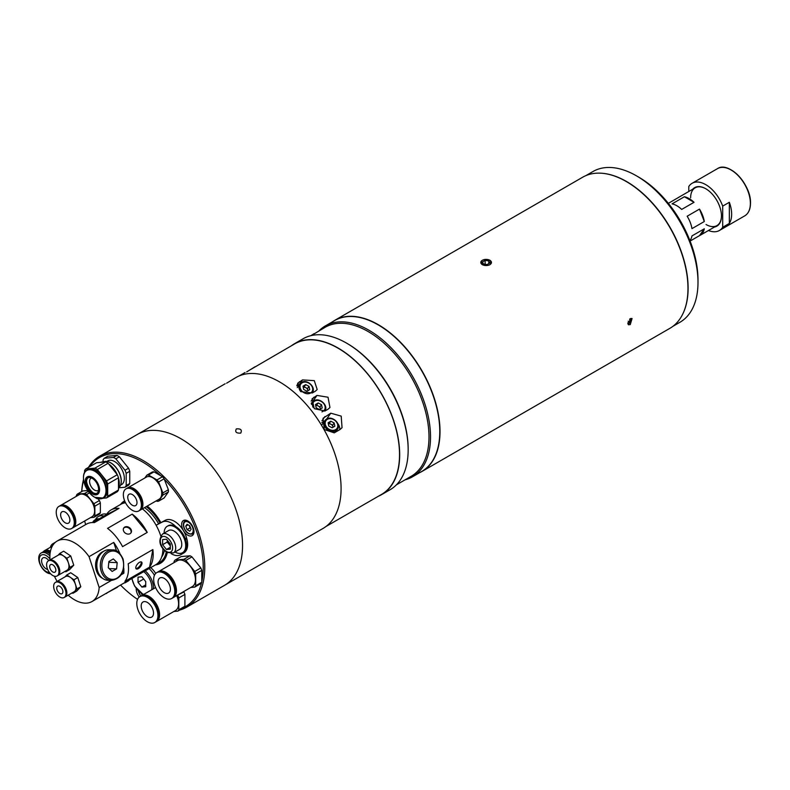 <?xml version="1.0" encoding="UTF-8"?>
<svg xmlns="http://www.w3.org/2000/svg" width="790" height="790" viewBox="0 0 790 790"><rect width="100%" height="100%" fill="white"/><g stroke="black" fill="none" stroke-linecap="round" stroke-linejoin="round"><path stroke-width="1.19" d="M699.486 209.103L687.152 216.223A21.804 12.591 60 0 1 691.961 228.636L704.305 221.516L699.486 209.103A21.804 12.591 60 0 1 704.305 221.516M684.387 196.75L672.053 203.869A21.804 12.591 60 0 1 681.681 209.429L694.025 202.309L684.387 196.75A21.804 12.591 60 0 1 694.025 202.309M677.711 197.935A21.804 12.591 60 0 1 678.304 197.549A21.804 12.591 60 0 1 678.926 197.233L668.33 203.356M699.486 235.647L704.305 228.794A21.804 12.591 60 0 1 700.108 235.331A21.804 12.591 60 0 1 699.486 235.647L690.075 241.078M689.897 240.614A21.804 12.591 60 0 0 691.961 235.924L704.305 228.794M729.338 202.289L729.338 223.432A27.255 15.741 -120 0 0 731.649 214.189A27.255 15.741 -120 0 0 729.338 202.289L722.702 206.111A27.255 15.741 -120 0 0 692.109 183.29A27.255 15.741 -120 0 0 688.781 186.529L688.781 191.506M714.456 227.046A22.248 12.847 -120 0 0 721.468 215.976A22.248 12.847 -120 0 0 705.746 188.731A22.248 12.847 -120 0 0 692.652 189.274M690.707 199.584A21.804 12.591 -120 0 0 690.786 200.443M706.053 224.518A21.804 12.591 -120 0 0 721.468 215.798M705.895 188.82A21.804 12.591 -120 0 0 690.628 197.816M722.702 206.111L722.702 227.253L729.338 223.432M708.472 230.502A27.255 15.741 -120 0 0 719.374 230.502A27.255 15.741 -120 0 0 722.702 227.253M332.59 321.728A87.236 50.363 60 0 1 334.713 320.375A87.236 50.363 60 0 1 378.331 324.7A87.236 50.363 60 0 1 435.32 401.567A87.236 50.363 60 0 1 421.939 471.472L669.91 328.314A87.236 50.363 -120 0 0 687.971 288.38A87.236 50.363 -120 0 0 626.292 181.542L626.44 181.631A87.019 50.234 60 0 1 626.45 181.631A87.019 50.234 60 0 1 687.971 288.202A87.019 50.234 60 0 1 687.971 288.291M626.45 181.631L626.292 181.542A87.236 50.363 -120 0 0 582.674 177.217L334.713 320.375M630.252 318.706L628.475 324.779L630.252 324.581L632.069 318.538L630.252 318.706M481.505 260.917L482.265 264.69C489.81 266.23 492.377 264.749 489.978 260.246L486.156 259.387M421.939 471.472A87.236 50.363 60 0 1 419.707 472.637M489.889 260.295A5.333 3.081 0 0 0 482.344 260.295A5.333 3.081 0 0 0 482.344 264.64A5.333 3.081 0 0 0 489.889 264.64A5.333 3.081 0 0 0 489.889 260.295M485.139 264.275L485.139 260.364L488.793 260.927L488.793 263.593M485.139 260.364L482.473 261.905L483.45 264.008L487.094 264.571L489.77 263.031L488.793 260.927M629.581 319.2L630.538 319.752L629.936 318.903M630.538 319.752L629.65 322.053L627.764 322.932M628.188 321.204L629.65 322.053M627.872 323.969A3.516 2.024 120 0 0 630.529 321.777A3.516 2.024 120 0 0 631.062 318.39M636.464 175.844L640.325 178.096A83.74 48.348 60 0 1 689.275 238.985L690.815 242.965A83.74 48.348 60 0 1 697.995 279.739L697.995 282.415A87.019 50.234 -120 0 0 636.473 175.844A87.019 50.234 -120 0 0 636.464 175.844A87.019 50.234 -120 0 0 592.964 171.529L585.864 175.627M672.883 326.339L679.973 322.241A87.019 50.234 -120 0 0 697.995 282.415M601.101 173.208A87.019 50.234 60 0 1 626.598 181.542A87.019 50.234 60 0 1 682.59 314.361M396.452 484.803L411.165 476.311A86.031 49.671 -120 0 0 424.358 407.363A86.031 49.671 -120 0 0 368.15 331.553A86.031 49.671 -120 0 0 325.134 327.297L311.359 335.562M405.063 479.826A87.127 50.303 -120 0 0 412.479 476.805A87.127 50.303 -120 0 0 425.84 406.988A87.127 50.303 -120 0 0 368.92 330.22A87.127 50.303 -120 0 0 325.362 325.905A87.127 50.303 -120 0 0 319.032 330.812M378.45 496.199A87.127 50.303 -120 0 0 381.639 494.609L390.122 489.711A87.127 50.303 -120 0 0 408.163 449.836L408.163 448.937A86.031 49.671 -120 0 0 347.333 343.571L346.563 343.127A87.127 50.303 -120 0 0 303.005 338.811L294.522 343.709A87.127 50.303 -120 0 0 291.55 345.674M408.163 449.836A87.127 50.303 -120 0 0 346.563 343.127L347.333 343.571M381.639 494.609A87.127 50.303 -120 0 0 395 424.803A87.127 50.303 -120 0 0 338.081 348.025A87.127 50.303 -120 0 0 294.522 343.709M310.825 335.691L314.114 333.656M412.479 476.805L421.732 471.462A87.127 50.303 -120 0 0 435.093 401.656A87.127 50.303 -120 0 0 378.173 324.878A87.127 50.303 -120 0 0 334.614 320.562L325.362 325.905M328.077 409.2L329.953 407.482L328.028 397.232L316.988 395.415L312.06 398.851L314.272 408.697L324.986 410.978L328.077 409.2M340.115 429.464L342.05 427.666L341.201 416.123L330.783 413.18L323.031 418.295L324.305 429.533L334.249 432.851L340.115 429.464M315.368 391.188L317.195 389.539L314.282 380.642L302.521 379.901L297.652 383.259L300.753 391.613L312.287 392.966L315.368 391.188M326.013 526.476L381.531 494.422A86.9 50.175 -120 0 0 394.852 424.783A86.9 50.175 -120 0 0 338.081 348.202A86.9 50.175 -120 0 0 294.631 343.897L250.163 369.799M246.668 371.922L255.071 366.738M312.04 402.703A9.046 7.14 35.1 0 0 311.764 402.851L311.171 403.196M325.707 410.563A9.046 7.14 35.1 0 0 325.51 409.556M316.01 405.517A4.908 3.871 -144.9 0 1 317.679 405.704M339.749 429.681A9.046 7.14 35.1 0 0 337.824 423.628M324.631 420.961L321.787 422.601M313.245 392.413A9.046 7.14 35.1 0 0 313.028 391.218M299.509 384.394A9.046 7.14 35.1 0 0 299.282 384.523L296.892 385.895M303.538 387.179A4.908 3.871 -144.9 0 1 305.207 387.367M307.507 388.562L304.15 386.824L305.691 384.631L303.005 386.182L303.676 389.47L307.034 391.198L309.719 389.648L309.048 386.359L307.507 388.562L307.942 390.675M305.691 384.631L309.048 386.359M304.15 386.824L303.241 387.347M307.903 390.704A3.288 2.597 35.1 0 0 303.251 387.406M320.385 409.032A3.288 2.597 35.1 0 0 320.325 408.539A3.288 2.597 35.1 0 0 318.311 406.021A3.288 2.597 35.1 0 0 315.733 405.734M311.457 404.381A7.633 6.024 -144.9 0 1 312.287 402.298A7.633 6.024 -144.9 0 1 313.857 400.876M312.287 402.298L313.956 400.787C319.624 397.015 328.986 405.843 324.779 411.077A7.633 6.024 -144.9 0 1 324.759 411.106M319.99 406.89L316.632 405.161L318.173 402.969L315.487 404.519L316.158 407.798L319.516 409.536L322.202 407.986L321.53 404.697L319.99 406.89L320.424 409.013M318.173 402.969L321.53 404.697M316.632 405.161L315.724 405.685M335.404 432.189L337.419 429.326A7.633 6.024 -144.9 0 1 335.839 430.748A7.633 6.024 -144.9 0 1 326.675 429.019A7.633 6.024 -144.9 0 1 324.927 420.547L322.152 424.497A7.633 6.024 35.1 0 0 322.024 424.674M332.63 425.139L329.262 423.401L330.803 421.208L328.117 422.759L328.788 426.047L332.146 427.775L334.841 426.225L334.17 422.946L332.63 425.139L333.054 427.252M330.803 421.208L334.17 422.946M329.262 423.401L328.354 423.924M333.015 427.281A3.288 2.597 35.1 0 0 328.363 423.983M226.602 383.209L235.924 377.541A87.127 50.303 -120 0 1 279.482 381.856A87.127 50.303 -120 0 1 336.402 458.635A87.127 50.303 -120 0 1 323.041 528.441L224.508 585.331A87.127 50.303 -120 0 0 237.859 515.524A87.127 50.303 -120 0 0 180.95 438.746A87.127 50.303 -120 0 0 137.381 434.431L99.599 456.245A87.127 50.303 60 0 1 143.168 460.56A87.127 50.303 60 0 1 200.077 537.328A87.127 50.303 60 0 1 186.726 607.145A87.127 50.303 60 0 1 179.725 610.058M184.228 607.293A86.031 49.671 -120 0 0 201.559 582.635M201.786 581.638A86.031 49.671 -120 0 0 164.31 479.263M160.696 475.718A86.031 49.671 -120 0 0 142.398 461.893A86.031 49.671 -120 0 0 89.626 466.722M120.554 504.454A35.984 20.777 60 0 1 124.652 500.84M187.803 520.966A8.72 5.036 -120 0 0 183.438 520.531A8.72 5.036 -120 0 0 182.105 527.523A8.72 5.036 -120 0 0 187.803 535.205A8.72 5.036 -120 0 0 192.158 535.64A8.72 5.036 -120 0 0 193.501 528.648A8.72 5.036 -120 0 0 187.803 520.966M188.06 524.827L185.729 526.18L187.072 524.264L189.758 525.814A8.72 5.036 -120 0 0 189.768 525.844M136.245 588.599A8.72 5.036 -120 0 0 139.277 597.023M147.217 506.074A35.984 20.777 60 0 1 160.854 522.585M167.273 552.684A35.984 20.777 60 0 1 155.442 564.899M160.064 562.213A34.888 20.145 -120 0 0 167.065 552.565M83.631 480.044A86.031 49.671 -120 0 0 81.755 491.558M84.668 520.995A86.031 49.671 -120 0 0 85.626 524.619M120.524 585.054A86.031 49.671 -120 0 0 137.549 599.363M81.686 491.597A87.127 50.303 60 0 1 83.543 479.352M88.47 467.394A87.127 50.303 60 0 1 99.599 456.245M142.082 594.001L142.832 594.91M141.667 594.238L141.42 593.586M91.522 477.99A7.09 4.088 -120 0 0 91.048 478.197A7.09 4.088 -120 0 0 89.961 483.875A7.09 4.088 -120 0 0 94.593 490.126A7.09 4.088 -120 0 0 98.138 490.472A7.09 4.088 -120 0 0 98.552 490.165M84.283 473.398A16.136 9.322 60 0 1 86.93 470.119L88.065 469.467A16.136 9.322 60 0 1 96.133 470.267A16.136 9.322 60 0 1 106.68 484.487A16.136 9.322 60 0 1 104.201 497.424L103.065 498.075A16.136 9.322 60 0 1 98.908 498.737M108.753 464.066A16.136 9.322 60 0 1 117.256 474.642M118.49 478.059A16.136 9.322 60 0 1 118.49 487.588M84.57 472.637L84.57 470.652A17.992 10.389 60 0 1 85.764 468.954L96.558 462.723L105.732 461.903L94.938 468.134A17.992 10.389 60 0 1 96.133 468.756A17.992 10.389 60 0 1 97.328 469.507L108.121 463.276L117.295 474.701L106.502 480.932L97.328 469.507M105.732 461.903A17.992 10.389 60 0 1 106.927 462.525A17.992 10.389 60 0 1 108.121 463.276M97.042 493.217A8.937 5.165 60 0 1 92.894 492.614A8.937 5.165 60 0 1 87.137 485.021A8.937 5.165 60 0 1 88.124 477.772M92.282 492.97A8.937 5.165 60 0 1 86.436 485.09A8.937 5.165 60 0 1 87.809 477.93A8.937 5.165 60 0 1 92.282 478.375A8.937 5.165 60 0 1 98.118 486.245A8.937 5.165 60 0 1 96.745 493.414A8.937 5.165 60 0 1 92.282 492.97M107.697 484.003L118.49 477.772L118.49 490.007L107.697 496.238L107.697 484.003A17.992 10.389 60 0 0 106.502 480.932M107.697 496.238A17.992 10.389 60 0 1 106.502 497.937L117.295 491.706A17.992 10.389 60 0 0 118.49 490.007M94.978 497.414A17.992 10.389 60 0 0 97.328 498.757L98.237 498.678M102.68 498.283L106.502 497.937M94.938 468.134L85.764 468.954M100.468 462.367A16.136 9.322 60 0 1 104.004 462.051M117.295 474.701A17.992 10.389 60 0 1 118.49 477.772M106.907 461.459A14.882 8.591 60 0 1 107.025 461.469A14.882 8.591 60 0 1 121.305 481.061A14.882 8.591 60 0 1 120.613 485.001A14.882 8.591 60 0 1 120.564 485.109M118.49 487.874A15.04 8.68 -120 0 0 120.515 485.218A15.04 8.68 -120 0 0 121.216 481.248A15.04 8.68 -120 0 0 106.788 461.439A15.04 8.68 -120 0 0 103.263 461.962M120.613 485.001L121.502 484.655A13.726 7.93 -120 0 0 124.346 478.365A13.726 7.93 -120 0 0 118.352 464.55A13.726 7.93 -120 0 0 107.776 460.876L107.025 461.469M116.989 455.405A17.992 10.389 -120 0 1 119.379 456.778L115.834 458.822A17.992 10.389 -120 0 0 113.444 457.45L116.989 455.405L107.805 456.225L104.26 458.269A17.992 10.389 -120 0 0 103.075 459.968L103.075 461.953M113.444 457.45L104.26 458.269M119.379 456.778L128.553 468.194L125.008 470.248L115.834 458.822M128.553 468.194A17.992 10.389 -120 0 1 129.748 471.275L126.203 473.319A17.992 10.389 -120 0 0 125.008 470.248M129.748 471.275L129.748 483.51L126.203 485.564L126.203 473.319M129.748 483.51A17.992 10.389 -120 0 1 128.553 485.208L125.008 487.252A17.992 10.389 -120 0 0 126.203 485.564M118.559 487.835L125.008 487.252M105.692 593.616L117.295 587.316A17.992 10.389 60 0 0 117.917 586.555M107.124 592.786A17.992 10.389 60 0 1 106.502 593.547M129.175 580.058A17.992 10.389 -120 0 1 128.553 580.818L125.008 582.862A17.992 10.389 -120 0 0 125.63 582.112M124.198 582.941L125.008 582.862M127.19 488.2A12.758 7.367 60 0 1 127.516 487.983A12.758 7.367 60 0 1 137.351 491.4A12.758 7.367 60 0 1 142.921 504.237A12.758 7.367 60 0 1 140.274 510.083A12.758 7.367 60 0 1 139.929 510.261M127.516 487.983L146.347 477.111A12.758 7.367 60 0 1 156.173 480.527A12.758 7.367 60 0 1 161.743 493.375A12.758 7.367 60 0 1 159.106 499.211L140.274 510.083M141.39 505.126A12.758 7.367 60 0 1 138.754 510.962A12.758 7.367 60 0 1 128.918 507.545A12.758 7.367 60 0 1 123.349 494.708A12.758 7.367 60 0 1 125.995 488.862A12.758 7.367 60 0 1 135.821 492.288A12.758 7.367 60 0 1 141.39 505.126M125.995 488.862L126.844 488.378A12.758 7.367 60 0 1 136.67 491.795A12.758 7.367 60 0 1 142.239 504.632A12.758 7.367 60 0 1 139.593 510.468L138.754 510.962M127.743 497.246A6.547 3.782 60 0 1 129.096 494.244A6.547 3.782 60 0 1 134.142 496.002A6.547 3.782 60 0 1 136.996 502.588A6.547 3.782 60 0 1 135.643 505.58A6.547 3.782 60 0 1 130.597 503.822A6.547 3.782 60 0 1 127.743 497.246M146.831 475.175L152.342 471.995A14.398 8.315 60 0 1 154.001 471.847L162.483 476.745A14.398 8.315 60 0 1 164.132 478.799L168.369 489.731L162.858 492.911L158.622 481.979A14.398 8.315 -120 0 0 156.963 479.925L148.49 475.027A14.398 8.315 -120 0 0 146.831 475.175L144.876 477.96M164.132 478.799L158.622 481.979M168.369 489.731A14.398 8.315 60 0 1 168.369 491.933L162.858 495.113A14.398 8.315 -120 0 0 162.858 492.911M168.369 491.933L164.132 497.967L158.622 501.146L162.858 495.113M156.232 500.87L156.963 501.295A14.398 8.315 -120 0 0 158.622 501.146M137.193 492.368A11.485 6.626 60 0 1 141.321 499.507M154.001 471.847L148.49 475.027M162.483 476.745L156.963 479.925M60.07 505.758A12.758 7.367 60 0 1 60.405 505.541A12.758 7.367 60 0 1 66.775 506.173A12.758 7.367 60 0 1 75.109 517.42A12.758 7.367 60 0 1 73.154 527.641A12.758 7.367 60 0 1 72.808 527.819M60.405 505.541L79.227 494.668A12.758 7.367 60 0 1 85.606 495.3A12.758 7.367 60 0 1 93.941 506.548A12.758 7.367 60 0 1 91.986 516.769L73.154 527.641M70.073 509.925A11.485 6.626 60 0 1 74.201 517.065M90.514 517.618L93.901 517.312A14.398 8.315 -120 0 0 94.859 515.959L94.859 506.163A14.398 8.315 -120 0 0 93.901 503.704L86.564 494.57A14.398 8.315 -120 0 0 84.658 493.474L77.311 494.125A14.398 8.315 -120 0 0 76.353 495.478L76.353 496.327M87.799 490.501L82.822 490.946L77.311 494.125M88.381 491.321L84.658 493.474M89.576 492.832L86.564 494.57M97.96 498.707L99.422 500.524L93.901 503.704M99.422 500.524A14.398 8.315 60 0 1 100.37 502.983L94.859 506.163M100.37 502.983L100.37 512.779L94.859 515.959M100.37 512.779A14.398 8.315 60 0 1 99.422 514.132L93.901 517.312M65.254 522.812A6.547 3.782 60 0 1 60.978 517.045A6.547 3.782 60 0 1 61.985 511.801A6.547 3.782 60 0 1 65.254 512.127A6.547 3.782 60 0 1 69.53 517.894A6.547 3.782 60 0 1 68.523 523.138A6.547 3.782 60 0 1 65.254 522.812M65.254 507.052A12.758 7.367 60 0 1 73.588 518.299A12.758 7.367 60 0 1 71.633 528.52A12.758 7.367 60 0 1 65.254 527.888A12.758 7.367 60 0 1 56.92 516.65A12.758 7.367 60 0 1 58.875 506.42A12.758 7.367 60 0 1 65.254 507.052M58.875 506.42L59.724 505.936A12.758 7.367 60 0 1 66.103 506.568A12.758 7.367 60 0 1 74.438 517.806A12.758 7.367 60 0 1 72.483 528.026L71.633 528.52M141.193 595.877A14.941 8.621 60 0 1 141.558 595.65A14.941 8.621 60 0 1 149.024 596.391A14.941 8.621 60 0 1 158.78 609.554A14.941 8.621 60 0 1 156.489 621.523A14.941 8.621 60 0 1 156.114 621.72M176.674 595.611A14.941 8.621 60 0 1 175.489 610.552L156.489 621.523M173.879 611.49L177.859 611.134L183.952 607.619A16.906 9.757 -120 0 0 184.909 606.256L184.909 594.416A16.906 9.757 -120 0 0 183.952 591.947L177.562 595.097M184.909 594.416L178.817 597.931A16.906 9.757 -120 0 0 177.859 595.462M184.909 606.256L178.817 609.771L178.817 597.931M177.859 611.134A16.906 9.757 -120 0 0 178.817 609.771M147.355 616.674A8.72 5.036 60 0 1 141.657 608.981A8.72 5.036 60 0 1 143 601.99A8.72 5.036 60 0 1 147.355 602.424A8.72 5.036 60 0 1 153.053 610.117A8.72 5.036 60 0 1 151.719 617.099A8.72 5.036 60 0 1 147.355 616.674M147.355 597.349A14.941 8.621 60 0 1 157.121 610.512A14.941 8.621 60 0 1 154.83 622.481A14.941 8.621 60 0 1 147.355 621.75A14.941 8.621 60 0 1 137.598 608.577A14.941 8.621 60 0 1 139.889 596.608A14.941 8.621 60 0 1 147.355 597.349M139.889 596.608L140.817 596.075A14.941 8.621 60 0 1 148.283 596.815A14.941 8.621 60 0 1 158.04 609.979A14.941 8.621 60 0 1 155.749 621.947L154.83 622.481M158.069 571.871A14.941 8.621 60 0 1 158.435 571.634A14.941 8.621 60 0 1 165.9 572.375A14.941 8.621 60 0 1 175.656 585.538A14.941 8.621 60 0 1 173.365 597.517A14.941 8.621 60 0 1 172.99 597.714M158.435 571.634L177.434 560.673A14.941 8.621 60 0 1 184.9 561.413A14.941 8.621 60 0 1 194.656 574.577A14.941 8.621 60 0 1 192.365 586.545L173.365 597.517M190.755 587.474L194.735 587.118L200.828 583.603A16.906 9.757 -120 0 0 201.786 582.25L201.786 570.4A16.906 9.757 -120 0 0 200.828 567.941L191.95 556.891A16.906 9.757 -120 0 0 190.035 555.785L181.147 556.575L175.064 560.09A16.906 9.757 -120 0 0 174.106 561.453L174.106 562.589M201.786 582.25L195.693 585.765L195.693 573.915A16.906 9.757 -120 0 0 194.735 571.456L185.857 560.406A16.906 9.757 -120 0 0 183.942 559.3L175.064 560.09M194.735 587.118A16.906 9.757 -120 0 0 195.693 585.765M201.786 570.4L195.693 573.915M200.828 567.941L194.735 571.456M191.95 556.891L185.857 560.406M190.035 555.785L183.942 559.3M164.231 592.658A8.72 5.036 60 0 1 158.533 584.975A8.72 5.036 60 0 1 159.876 577.984A8.72 5.036 60 0 1 164.231 578.418A8.72 5.036 60 0 1 169.939 586.101A8.72 5.036 60 0 1 168.596 593.093A8.72 5.036 60 0 1 164.231 592.658M164.231 573.343A14.941 8.621 60 0 1 173.998 586.506A14.941 8.621 60 0 1 171.707 598.474A14.941 8.621 60 0 1 164.231 597.734A14.941 8.621 60 0 1 154.475 584.57A14.941 8.621 60 0 1 156.766 572.602A14.941 8.621 60 0 1 164.231 573.343M156.766 572.602L157.694 572.069A14.941 8.621 60 0 1 165.159 572.809A14.941 8.621 60 0 1 174.916 585.973A14.941 8.621 60 0 1 172.635 597.941L171.707 598.474M240.723 433.098C242.254 429.938 240.782 428.536 236.319 428.901C234.818 431.982 236.279 433.374 240.723 433.098C242.254 429.938 240.792 428.536 236.319 428.911C234.818 431.982 236.279 433.374 240.723 433.098M186.726 607.145L224.508 585.331A87.127 50.303 -120 0 0 237.859 515.524A87.127 50.303 -120 0 0 180.95 438.746A87.127 50.303 -120 0 0 137.381 434.431L225.13 383.772M234.383 378.43L229.841 381.244M175.913 526.673A18.535 10.704 -120 0 0 166.631 521.361A18.535 10.704 -120 0 0 162.306 522.022L156.104 525.231M162.306 522.022L165.386 520.235A18.535 10.704 60 0 1 169.712 519.583A18.535 10.704 60 0 1 186.628 537.98L185.275 538.76M165.386 520.235L156.094 525.202M171.104 553.602L171.114 553.612A18.535 10.704 -120 0 0 180.722 554.728A18.535 10.704 -120 0 0 183.073 552.398M185.492 539.382L186.805 538.632A18.535 10.704 60 0 1 183.813 552.951L180.722 554.728M104.033 516.048A18.535 10.704 -120 0 0 98.207 516.581A18.535 10.704 -120 0 0 95.472 519.642M98.207 516.581L101.298 514.804A18.535 10.704 60 0 1 106.749 514.171M154.425 575.367A15.267 8.818 -120 0 0 149.024 568.602M145.735 581.598L141.884 576.799L138.023 577.144L138.023 582.289L141.884 587.079L145.735 586.733L145.735 581.598M143.671 579.031L138.023 582.289M145.735 584.857L141.884 587.079M155.679 573.451A14.171 8.186 -120 0 0 150.692 567.645M193.846 532.964A7.633 4.404 60 0 1 192.849 533.981C188.889 534.682 185.966 532.707 184.08 528.056C182.865 524.639 183.24 522.21 185.216 520.758A7.633 4.404 60 0 1 186.598 520.403M185.729 526.18L187.072 529.636L190.153 527.858L189.244 525.518M189.758 525.814L191.101 529.28L189.758 531.196L187.072 529.636M190.667 528.155L190.153 527.858M174.057 531.077A10.902 6.3 60 0 1 181.177 540.686A10.902 6.3 60 0 1 179.508 549.425L173.454 552.911A10.902 6.3 60 0 0 175.123 544.182A10.902 6.3 60 0 0 168.003 534.573A10.902 6.3 60 0 0 162.552 534.03L168.596 530.534A10.902 6.3 60 0 1 174.057 531.077M164.103 533.132A15.267 8.818 60 0 1 167.263 526.268A15.267 8.818 60 0 1 174.896 527.029A15.267 8.818 60 0 1 184.87 540.479A15.267 8.818 60 0 1 182.53 552.714A15.267 8.818 60 0 1 175.005 552.022M167.263 526.268L168.082 525.804A15.267 8.818 60 0 1 175.716 526.555A15.267 8.818 60 0 1 185.69 540.005A15.267 8.818 60 0 1 183.349 552.24L182.53 552.714M166.463 539.224L162.602 539.57L162.602 544.705L166.463 549.504L170.314 549.159L170.314 544.014L166.463 539.224M170.314 547.273L166.463 549.504M167.233 540.182L167.233 542.039L170.314 545.87M167.233 542.039L162.602 544.705M92.627 522.545A15.267 8.818 60 0 1 94.919 519.958A15.267 8.818 60 0 1 98.434 519.287M94.919 519.958L95.728 519.494A15.267 8.818 60 0 1 99.244 518.813M128.187 563.813L152.855 549.573A34.888 20.145 60 0 1 149.587 567.141L124.909 581.391A34.888 20.145 -120 0 0 128.187 563.813M107.549 528.372L132.216 514.122A34.888 20.145 60 0 1 147.236 532.411L122.569 546.65A34.888 20.145 -120 0 0 107.549 528.372M111.4 580.423L99.155 587.493A34.888 20.145 60 0 1 91.986 601.536A34.888 20.145 60 0 1 84.974 603.155A34.888 20.145 60 0 1 68.187 595.176M142.388 508.859A34.888 20.145 60 0 1 160.716 535.808M162.908 548.823A34.888 20.145 60 0 1 155.679 564.761L91.986 601.536M92.785 522.545L106.462 514.645A34.888 20.145 60 0 1 111.074 509.935A34.888 20.145 60 0 1 118.085 508.316A34.888 20.145 60 0 1 119.023 508.375L94.346 522.615A34.888 20.145 -120 0 0 93.418 522.555A34.888 20.145 -120 0 0 86.396 524.175L57.097 541.091A34.888 20.145 60 0 1 64.118 539.471A34.888 20.145 60 0 1 89.063 556.664L99.155 587.493M119.883 553.444A34.888 20.145 -120 0 0 113.73 542.414L89.063 556.664M123.052 570.874L123.833 573.244A34.888 20.145 -120 0 0 123.744 568.099M123.833 573.244L121.216 574.755M102.66 517.509L96.587 520.738L102.66 517.509M130.093 533.675A4.365 3.427 33.6 0 0 131.031 532.806A4.365 3.427 33.6 0 0 129.925 528.036A4.365 3.427 33.6 0 0 124.692 527.108A4.365 3.427 33.6 0 0 123.763 527.977A4.365 3.427 33.6 0 0 124.859 532.746A4.365 3.427 33.6 0 0 130.093 533.675M130.824 533.072A4.365 3.427 33.6 0 0 129.392 528.451A4.365 3.427 33.6 0 0 124.326 527.671A4.365 3.427 33.6 0 0 123.596 528.273M138.299 568.632A4.365 1.995 128.7 0 0 141.44 565.186A4.365 1.995 128.7 0 0 141.617 562.075A4.365 1.995 128.7 0 0 139.475 562.322A4.365 1.995 128.7 0 0 136.334 565.778A4.365 1.995 128.7 0 0 136.156 568.879A4.365 1.995 128.7 0 0 138.299 568.632M135.86 568.474A4.365 1.995 128.7 0 0 137.539 568.03A4.365 1.995 128.7 0 0 141.153 561.878M113.73 542.414L116.515 550.907M152.855 549.573L149.587 567.141M132.216 514.122L147.236 532.411M106.462 514.645L119.023 508.375M57.117 581.42A34.888 20.145 60 0 1 54.431 576.206M49.987 559.913A34.888 20.145 60 0 1 57.097 541.091M111.074 509.935L120.781 504.326A34.888 20.145 60 0 1 125.541 502.786M144.54 507.624A32.163 18.575 60 0 1 158.583 523.76M164.359 550.502A32.163 18.575 60 0 1 161.664 556.99M146.239 506.637A34.888 20.145 60 0 1 159.985 523.039M166.246 552.062A34.888 20.145 60 0 1 159.531 562.539A34.888 20.145 60 0 1 157.496 563.468M122.815 503.398A34.888 20.145 60 0 1 124.642 502.104A34.888 20.145 60 0 1 125.087 501.857L124.642 502.104M112.634 549.919L109.139 549.781A15.267 11.712 92.2 0 0 97.753 571.269A15.267 11.712 92.2 0 0 107.953 580.285L111.439 580.423C121.384 578.468 125.264 571.348 123.092 559.043C119.912 552.506 116.416 549.465 112.634 549.919A15.267 11.712 92.2 0 0 101.239 571.397A15.267 11.712 92.2 0 0 111.439 580.423M108.882 561.502L108.279 567.763L112.141 571.456L116.594 568.889L117.187 562.628L113.335 558.935L108.882 561.502M109.148 568.593L116.594 568.889M108.803 562.302L117.187 562.628M103.52 551.39A14.171 10.872 92.2 0 0 102.206 552.013A14.171 10.872 92.2 0 0 95.57 565.433A14.171 10.872 92.2 0 0 102.473 578.25M50.392 547.292A13.845 7.999 60 0 1 52.93 543.688A13.845 7.999 60 0 1 54.51 543.115M43.193 551.904A11.998 6.922 60 0 1 44.526 550.679A11.998 6.922 60 0 1 50.461 551.232M50.096 553.346A9.816 5.668 -120 0 0 47.706 552.437M50.57 573.767A11.662 6.735 60 0 1 39.5 562.826A11.662 6.735 60 0 1 41.139 553.01L42.532 552.21A11.662 6.735 60 0 1 48.368 552.783A11.662 6.735 60 0 1 50.027 553.938M41.139 553.01A11.662 6.735 60 0 1 49.889 555.884M49.464 572.483A9.776 5.649 60 0 1 39.934 563.319A9.776 5.649 60 0 1 41.653 554.926A9.776 5.649 60 0 1 49.928 558.974M47.686 569.471A6.547 3.782 60 0 1 42.018 563.398A6.547 3.782 60 0 1 42.937 557.888A6.547 3.782 60 0 1 48.782 560.614M48.516 552.882A11.228 6.488 60 0 1 48.674 552.961A11.228 6.488 60 0 1 50.037 553.889M44.102 551.697A11.337 6.547 60 0 1 50.274 552.2M57.216 581.963A8.72 5.036 60 0 1 64.879 588.757A8.72 5.036 60 0 1 64.188 597.477A8.72 5.036 60 0 1 62.43 597.892A8.72 5.036 60 0 1 54.777 591.098A8.72 5.036 60 0 1 55.468 582.368A8.72 5.036 60 0 1 57.216 581.963M55.715 582.25A8.72 5.036 60 0 1 55.942 582.092A8.72 5.036 60 0 1 57.7 581.687A8.72 5.036 60 0 1 65.363 588.481A8.72 5.036 60 0 1 64.671 597.201A8.72 5.036 60 0 1 64.424 597.329M61.126 593.902A4.365 2.518 60 0 1 57.295 590.515A4.365 2.518 60 0 1 57.64 586.15A4.365 2.518 60 0 1 58.519 585.943A4.365 2.518 60 0 1 62.351 589.34A4.365 2.518 60 0 1 62.005 593.705A4.365 2.518 60 0 1 61.126 593.902M56.139 581.993A8.72 5.036 60 0 1 56.327 581.875A8.72 5.036 60 0 1 58.085 581.47A8.72 5.036 60 0 1 65.748 588.254A8.72 5.036 60 0 1 65.056 596.983A8.72 5.036 60 0 1 64.859 597.082M56.327 581.875L65.491 576.582A8.72 5.036 60 0 1 67.239 576.177A8.72 5.036 60 0 1 70.389 577.352A8.72 5.036 60 0 1 75.435 584.353A8.72 5.036 60 0 1 74.902 591.147A8.72 5.036 60 0 1 74.211 591.69L65.056 596.983M72.858 593.33L76.709 591.108L80.797 586.723L77.785 577.539L73.934 579.761L76.946 588.955L72.858 593.33L72.176 592.865M65.106 576.809L66.834 574.952L73.934 579.761M77.785 577.539L70.695 572.72L66.834 574.952M80.797 586.723L76.946 588.955M50.165 560.426A8.72 5.036 60 0 1 57.828 567.22A8.72 5.036 60 0 1 57.137 575.94A8.72 5.036 60 0 1 55.379 576.345A8.72 5.036 60 0 1 47.716 569.551A8.72 5.036 60 0 1 48.407 560.831A8.72 5.036 60 0 1 50.165 560.426M48.654 560.702A8.72 5.036 60 0 1 48.891 560.554A8.72 5.036 60 0 1 50.649 560.149A8.72 5.036 60 0 1 58.302 566.934A8.72 5.036 60 0 1 57.611 575.663A8.72 5.036 60 0 1 57.364 575.792M54.075 572.365A4.365 2.518 60 0 1 50.244 568.968A4.365 2.518 60 0 1 50.59 564.603A4.365 2.518 60 0 1 51.468 564.406A4.365 2.518 60 0 1 55.3 567.803A4.365 2.518 60 0 1 54.954 572.158A4.365 2.518 60 0 1 54.075 572.365M49.089 560.446A8.72 5.036 60 0 1 49.276 560.327A8.72 5.036 60 0 1 51.034 559.922A8.72 5.036 60 0 1 58.687 566.716A8.72 5.036 60 0 1 57.996 575.436A8.72 5.036 60 0 1 57.798 575.545M49.276 560.327L58.43 555.044A8.72 5.036 60 0 1 60.188 554.639A8.72 5.036 60 0 1 63.328 555.814A8.72 5.036 60 0 1 68.384 562.816A8.72 5.036 60 0 1 67.851 569.6A8.72 5.036 60 0 1 67.16 570.153L57.996 575.436M65.807 571.792L69.658 569.56L73.747 565.186L70.735 555.992L66.883 558.214L69.885 567.408L65.807 571.792L65.126 571.328M70.735 555.992L63.635 551.183L59.783 553.405L66.883 558.214M60.87 554.145L60.395 554.649M58.055 555.261L59.783 553.405M73.747 565.186L69.885 567.408M749.167 210.446A27.038 15.612 -120 0 0 750.48 203.139A27.038 15.612 -120 0 0 724.381 167.519M750.372 203.386A27.255 15.741 -120 0 0 738.472 175.953A27.255 15.741 -120 0 0 717.468 168.645C728.775 160.765 751.349 184.672 750.5 203.208C750.431 209.311 748.505 213.537 744.723 215.868A27.255 15.741 -120 0 0 750.372 203.386M311.151 401.103L313.906 397.192M311.764 402.851L316.988 395.415M321.974 420.764L324.927 416.557M326.724 418.957L330.783 413.18M296.902 385.283L299.44 381.679M299.282 384.523L302.521 379.901M300.812 391.662A7.633 6.024 -144.9 0 1 299.815 383.97A7.633 6.024 -144.9 0 1 301.385 382.538M302.224 382.765A6.764 5.333 35.1 0 0 301.582 390.675A6.764 5.333 35.1 0 0 310.5 393.065A6.764 5.333 35.1 0 0 311.142 385.155A6.764 5.333 35.1 0 0 302.224 382.765M321.945 411.847A6.764 5.333 35.1 0 0 322.982 411.402A6.764 5.333 35.1 0 0 323.624 403.493A6.764 5.333 35.1 0 0 314.706 401.103A6.764 5.333 35.1 0 0 313.028 407.304M337.419 429.326C341.626 424.092 332.254 415.264 326.596 419.026L324.927 420.547A7.633 6.024 -144.9 0 1 326.497 419.115M327.337 419.342A6.764 5.333 35.1 0 0 326.695 427.252A6.764 5.333 35.1 0 0 335.622 429.642A6.764 5.333 35.1 0 0 336.254 421.732A6.764 5.333 35.1 0 0 327.337 419.342M138.398 591.108A6.764 3.901 -120 0 0 140.887 596.035M86.574 481.535A11.554 6.676 -120 0 0 93.003 492.684M92.381 477.318A10.161 5.866 60 0 1 99.56 489.76A10.161 5.866 60 0 1 92.381 493.908A10.161 5.866 60 0 1 85.202 481.466A10.161 5.866 60 0 1 92.381 477.318M94.731 497.256A15.919 9.194 -120 0 0 105.988 490.748A15.919 9.194 -120 0 0 94.731 471.255A15.919 9.194 -120 0 0 83.473 477.753A15.919 9.194 -120 0 0 94.731 497.256M94.998 470.919A16.136 9.322 60 0 1 105.544 485.139A16.136 9.322 60 0 1 103.065 498.075L94.78 497.295C85.024 492.229 79.484 473.615 86.93 470.119A16.136 9.322 60 0 1 94.998 470.919M92.282 493.523A9.608 5.55 -120 0 0 99.076 489.593A9.608 5.55 -120 0 0 92.282 477.822A9.608 5.55 -120 0 0 85.478 481.742A9.608 5.55 -120 0 0 92.282 493.523M153.408 588.807A15.267 8.818 -120 0 0 145.172 570.824M132.029 578.408A14.171 8.186 -120 0 0 141.884 593.517A14.171 8.186 -120 0 0 143.74 594.386M151.729 589.774A14.171 8.186 -120 0 0 143.75 571.644M192.553 527.355A6.764 3.901 -120 0 0 186.025 521.568A6.764 3.901 -120 0 0 184.277 528.095A6.764 3.901 -120 0 0 190.805 533.892A6.764 3.901 -120 0 0 192.553 527.355M166.463 537.24A8.72 5.036 60 0 1 172.625 547.924A8.72 5.036 60 0 1 166.463 551.489A8.72 5.036 60 0 1 160.291 540.804A8.72 5.036 60 0 1 166.463 537.24M122.756 559.409A14.171 10.872 92.2 0 0 108.497 552.259A14.171 10.872 92.2 0 0 102.71 570.982A14.171 10.872 92.2 0 0 116.969 578.132A14.171 10.872 92.2 0 0 122.756 559.409M678.304 197.549L695.151 187.832M700.108 235.331L716.955 225.604M717.468 168.645L692.109 183.29M744.723 215.868L719.374 230.502M638.705 177.138L636.473 175.844M245.048 372.525L239.113 375.951M297.277 387.564L301.484 382.449C307.142 378.687 316.504 387.515 312.297 392.749M138.141 590.851L140.729 596.124M141.558 595.65L155.591 587.553M143.316 594.633L134.596 586.081L131.792 578.547M162.552 534.03C157.921 540.409 159.383 546.562 166.907 552.487L173.454 552.911M159.531 562.539L160.607 561.917M55.507 542.197L52.93 543.688M52.259 546.216L44.526 550.679"/></g></svg>
